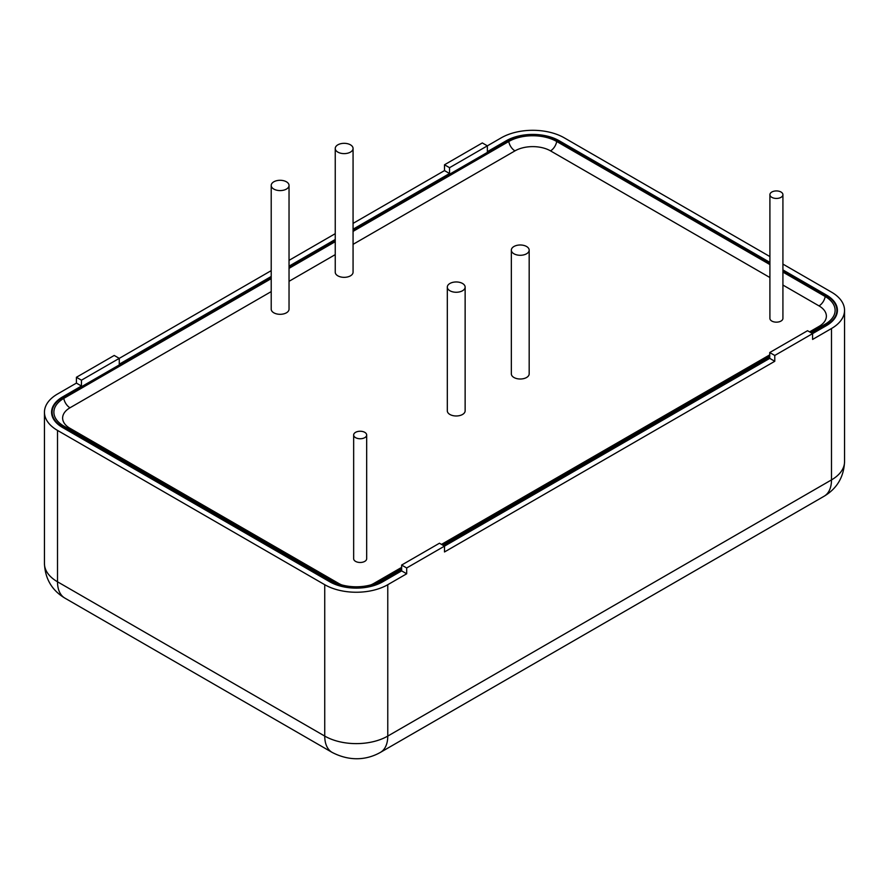 <?xml version="1.0" encoding="UTF-8"?>
<svg xmlns="http://www.w3.org/2000/svg" width="889" height="889" viewBox="0 0 889 889"><rect width="100%" height="100%" fill="white"/><g stroke="black" fill="none" stroke-linecap="round" stroke-linejoin="round"><path stroke-width="1.33" d="M81.455 380.192L76.41 377.28L114.225 355.456L119.27 358.367L81.455 380.192L81.455 386.015L76.41 383.103L76.41 377.28M271.212 276.468L119.27 364.19L119.27 358.367L271.212 270.645M807.545 330.708L812.59 333.619L774.775 355.456L769.73 352.544L807.545 330.708M782.92 264.089L831.493 292.137A44.572 25.737 180 0 1 844.55 310.328A44.572 25.737 180 0 1 831.493 328.519L812.59 339.442L812.59 333.619L826.459 325.607L826.459 324.885L811.957 333.253M774.775 355.456L774.775 361.278L769.73 358.367L769.73 352.544M482.316 142.94L487.361 145.852L449.545 167.688L444.5 164.776L482.316 142.94M769.907 262.399L559.214 140.751A37.438 21.614 180 0 0 506.263 140.751L487.361 151.675L487.361 145.852L501.229 137.839A44.572 25.737 180 0 1 564.259 137.839L769.907 256.577M353.066 229.206L449.545 173.511L444.5 170.599L444.5 164.776M449.545 173.511L449.545 167.688M406.684 567.971L401.639 565.06L439.455 543.223L444.5 546.135L406.684 567.971L406.684 573.783L401.639 570.871L401.639 565.06M774.775 361.278L444.5 551.958L444.5 546.135L769.73 358.367M782.92 269.912L826.459 295.048A37.438 21.614 180 0 1 837.416 310.328A37.438 21.614 180 0 1 826.459 325.607M406.684 573.783L387.771 584.706A44.572 25.737 180 0 1 324.741 584.706L57.507 430.409A44.572 25.737 180 0 1 44.45 412.218A44.572 25.737 180 0 1 57.507 394.027L76.41 383.103M401.639 570.871L382.737 581.795A37.438 21.614 180 0 1 329.786 581.795L62.541 427.498A37.438 21.614 180 0 1 51.584 412.218A37.438 21.614 180 0 1 62.541 396.939L81.455 386.015M289.036 266.178L335.242 239.497M289.036 260.355L335.242 233.674M353.066 223.383L444.5 170.599M271.212 185.434L271.212 309.161A8.912 5.145 0 0 0 277.201 314.028A8.912 5.145 0 0 0 289.036 309.161L289.036 185.434A8.912 5.145 180 0 1 280.124 190.59A8.912 5.145 180 0 1 271.212 185.434A8.912 5.145 180 0 1 283.046 180.578A8.912 5.145 180 0 1 289.036 185.434M511.342 250.142L511.342 373.869A8.912 5.145 0 0 0 517.342 378.725A8.912 5.145 0 0 0 529.177 373.869L529.177 250.142A8.912 5.145 180 0 1 520.265 255.287A8.912 5.145 180 0 1 511.342 250.142A8.912 5.145 180 0 1 523.177 245.275A8.912 5.145 180 0 1 529.177 250.142M769.907 194.68L769.907 318.406A6.512 3.756 0 0 0 771.808 321.062A6.512 3.756 0 0 0 778.897 321.874A6.512 3.756 0 0 0 782.92 318.406L782.92 194.68A6.512 3.756 180 0 1 778.897 198.158A6.512 3.756 180 0 1 771.808 197.336A6.512 3.756 180 0 1 769.907 194.68A6.512 3.756 180 0 1 776.408 190.924A6.512 3.756 180 0 1 782.92 194.68M353.655 434.999L353.655 558.725A6.512 3.756 0 0 0 355.567 561.381A6.512 3.756 0 0 0 362.656 562.192A6.512 3.756 0 0 0 366.679 558.725L366.679 434.999A6.512 3.756 180 0 1 362.656 438.466A6.512 3.756 180 0 1 355.567 437.655A6.512 3.756 180 0 1 353.655 434.999A6.512 3.756 180 0 1 360.167 431.243A6.512 3.756 180 0 1 366.679 434.999M447.311 287.114L447.311 410.84A8.912 5.145 0 0 0 453.301 415.696A8.912 5.145 0 0 0 465.136 410.84L465.136 287.114A8.912 5.145 180 0 1 456.224 292.259A8.912 5.145 180 0 1 447.311 287.114A8.912 5.145 180 0 1 459.146 282.246A8.912 5.145 180 0 1 465.136 287.114M335.242 148.463L335.242 272.19A8.912 5.145 0 0 0 341.232 277.057A8.912 5.145 0 0 0 353.066 272.19L353.066 148.463A8.912 5.145 180 0 1 344.154 153.619A8.912 5.145 180 0 1 335.242 148.463A8.912 5.145 180 0 1 347.077 143.607A8.912 5.145 180 0 1 353.066 148.463M401.639 568.693L380.214 581.062A33.871 19.558 180 0 1 332.308 581.062L63.808 426.042A33.871 19.558 180 0 1 54.24 415.041A33.871 19.558 180 0 1 63.808 398.394L271.212 278.646M782.92 272.09L825.192 296.504A33.871 19.558 180 0 1 834.76 313.15A33.871 19.558 180 0 1 825.192 324.163L810.701 332.53M769.73 356.178L442.611 545.035M289.036 268.356L335.242 241.675M353.066 231.384L508.786 141.484A33.871 19.558 180 0 1 556.692 141.484L769.907 264.578M401.639 570.149L381.47 581.795A35.649 20.58 180 0 1 331.052 581.795L62.541 426.776A35.649 20.58 180 0 1 52.107 412.218A35.649 20.58 180 0 1 62.541 397.661L271.212 277.19M289.036 266.9L335.242 240.219M353.066 229.929L507.53 140.751A35.649 20.58 180 0 1 557.948 140.751L769.907 263.122M782.92 270.634L826.459 295.77A35.649 20.58 180 0 1 836.893 310.328A35.649 20.58 180 0 1 826.459 324.885M769.73 357.634L443.867 545.768M44.45 563.604C45.161 578.883 51.973 590.385 64.886 598.119A35.649 20.58 -60 0 1 57.507 581.795A44.572 25.737 180 0 1 44.45 563.604L44.45 412.218M64.886 598.119L332.13 752.405A35.649 20.58 -60 0 1 324.741 736.081L57.507 581.795L57.507 430.409M332.13 752.405C350.966 762.14 367.846 759.473 380.392 752.405A35.649 20.58 -120 0 0 387.771 736.081A44.572 25.737 180 0 1 324.741 736.081L324.741 584.706M380.392 752.405L824.114 496.229A35.649 20.58 -120 0 0 831.493 479.904L387.771 736.081L387.771 584.706M824.114 496.229C837.027 488.494 843.839 476.993 844.55 461.713A44.572 25.737 180 0 1 831.493 479.904L831.493 328.519M506.263 140.751L506.263 141.484M62.541 396.939L62.541 397.661M559.214 140.751L559.214 141.484M826.459 295.048L826.459 295.77M401.639 567.382L374.036 583.317A25.136 14.513 180 0 1 370.791 584.906M341.72 584.906A25.136 14.513 180 0 1 338.487 583.317L69.987 428.309A25.136 14.513 180 0 1 69.987 407.784L271.212 291.603M782.92 285.047L819.013 305.894A25.136 14.513 180 0 1 819.013 326.419L809.568 331.875M769.73 354.867L441.477 544.39M353.066 244.342L514.964 150.874A25.136 14.513 180 0 1 550.513 150.874L769.907 277.535M289.036 281.313L335.242 254.632M374.669 583.651A8.912 5.145 60 0 1 374.036 583.317M338.487 583.317A8.912 5.145 -60 0 1 337.853 583.651M69.987 428.309A8.912 5.145 -60 0 1 68.72 428.887M820.28 326.996A8.912 5.145 60 0 1 819.013 326.419M69.987 407.784A8.912 5.145 60 0 1 63.808 398.394M514.964 150.874A8.912 5.145 60 0 1 508.786 141.484M825.192 296.504A8.912 5.145 -60 0 1 819.013 305.894M550.513 150.874A8.912 5.145 120 0 0 556.692 141.484M331.052 582.484L331.052 581.795M381.47 582.484L381.47 581.795M62.541 427.498L62.541 426.776M844.55 461.713L844.55 310.328M52.107 415.819L52.107 412.218M836.893 313.928L836.893 310.328"/></g></svg>
